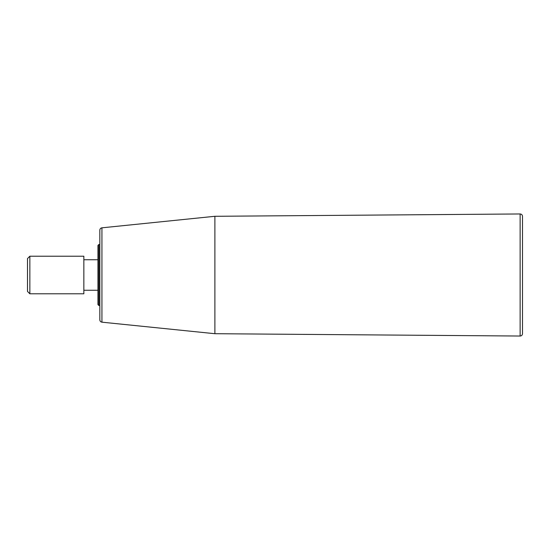 <?xml version="1.0" encoding="UTF-8"?>
<svg xmlns="http://www.w3.org/2000/svg" width="550" height="550" viewBox="0 0 550 550"><rect width="100%" height="100%" fill="white"/><g stroke="black" fill="none" stroke-linecap="round" stroke-linejoin="round"><path stroke-width="0.82" d="M98.883 305.525L97.948 304.59L97.948 245.41L98.883 244.475L98.883 305.525L99.825 305.525M99.825 275L99.825 319.846C99.942 321.173 100.65 321.949 101.936 322.176L101.936 227.824C100.65 228.051 99.942 228.827 99.825 230.154L99.825 307.876M101.936 227.824L214.885 216.294L214.885 333.706L520.135 336.036L520.135 213.964C521.572 214.094 522.356 214.878 522.5 216.315L522.5 333.685C522.356 335.122 521.572 335.906 520.135 336.036M83.854 275L83.854 256.218L29.851 256.218L29.851 293.782L83.854 293.782L83.854 275M29.851 256.218L27.5 258.562L27.5 291.438L29.851 293.782M522.5 327.601L522.5 222.399M98.883 244.475L99.825 244.475M101.936 322.176L214.885 333.706M83.854 290.262L97.948 290.262M83.854 259.738L97.948 259.738M214.885 216.294L520.135 213.964"/></g></svg>

